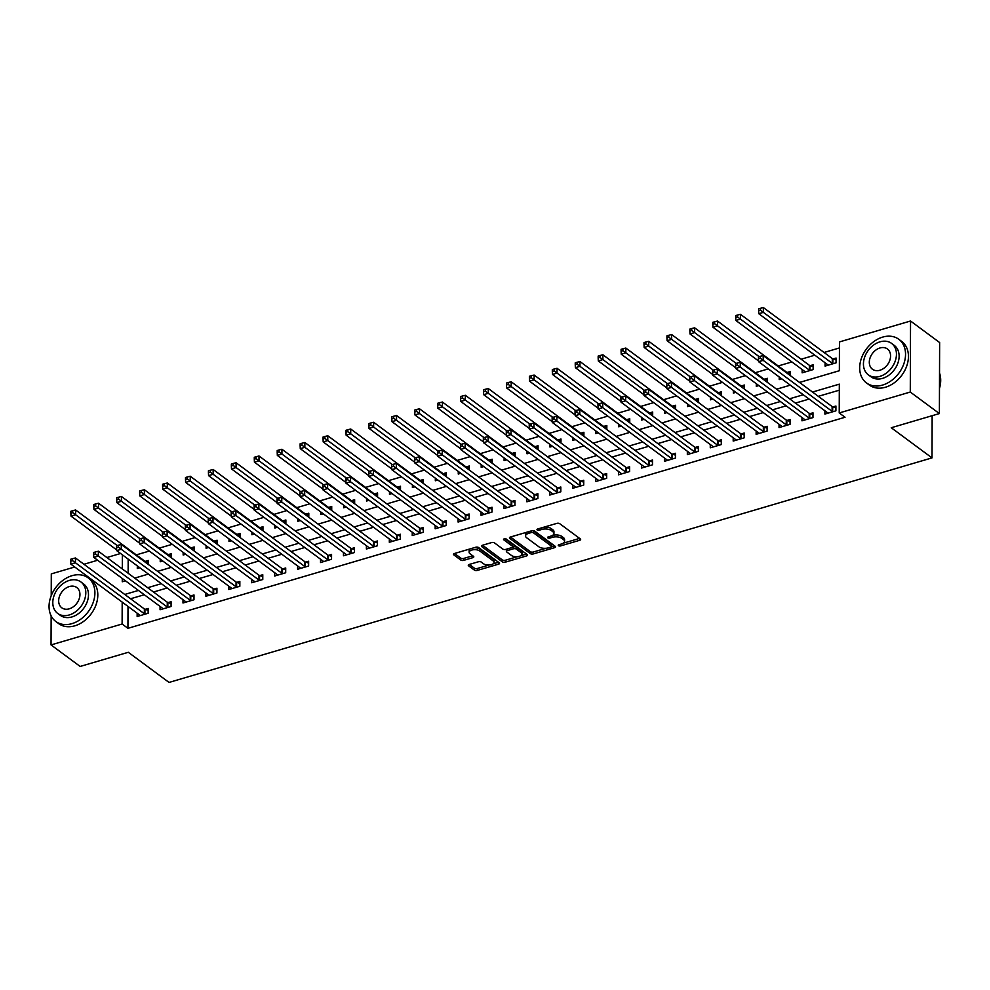 <?xml version="1.0" encoding="UTF-8"?>
<svg xmlns="http://www.w3.org/2000/svg" width="990" height="990" viewBox="0 0 990 990"><rect width="100%" height="100%" fill="white"/><g stroke="black" fill="none" stroke-linecap="round" stroke-linejoin="round"><path stroke-width="1.49" d="M558.471 545.7A1.497 0.693 -179.8 0 0 560.538 545.923L579.657 540.293A2.128 1.002 -179.8 0 0 580.647 539.451A2.128 1.002 -179.8 0 0 580.313 538.919L559.746 523.698A2.128 1.002 -179.8 0 0 556.801 523.388L537.681 529.007A1.497 0.693 -179.8 0 0 536.988 529.601A1.497 0.693 -179.8 0 0 537.224 529.972A1.497 0.693 -179.8 0 0 539.278 530.195L541.753 529.464A6.819 3.193 -179.8 0 1 551.17 530.479L552.89 531.741A6.819 3.193 -179.8 0 1 553.942 533.462A6.819 3.193 -179.8 0 1 550.787 536.147L548.312 536.877A1.497 0.693 -179.8 0 0 547.619 537.459A1.497 0.693 -179.8 0 0 547.841 537.842A1.497 0.693 -179.8 0 0 549.908 538.065L552.383 537.335A6.819 3.193 -179.8 0 1 561.8 538.337L563.508 539.612A6.819 3.193 -179.8 0 1 564.572 541.332A6.819 3.193 -179.8 0 1 561.404 544.005L558.929 544.735A1.497 0.693 -179.8 0 0 558.236 545.329A1.497 0.693 -179.8 0 0 558.471 545.7M469.26 564.449A2.128 1.002 -179.8 0 0 468.27 565.29A2.128 1.002 -179.8 0 0 468.604 565.822L474.371 570.091A2.128 1.002 -179.8 0 0 477.316 570.413L498.564 564.164A2.128 1.002 -179.8 0 0 499.554 563.322A2.128 1.002 -179.8 0 0 499.22 562.79L478.653 547.569A2.128 1.002 -179.8 0 0 475.707 547.247L454.46 553.509A2.128 1.002 -179.8 0 0 453.47 554.338A2.128 1.002 -179.8 0 0 453.804 554.883L460.771 560.031A2.128 1.002 -179.8 0 0 463.716 560.352L472.812 557.679A2.128 1.002 -179.8 0 0 473.802 556.838A2.128 1.002 -179.8 0 0 473.468 556.306L470.015 553.744A5.705 2.673 -179.8 0 1 469.124 552.309A5.705 2.673 -179.8 0 1 473.245 549.759A5.705 2.673 -179.8 0 1 479.643 550.91L493.181 560.922A5.705 2.673 -179.8 0 1 494.072 562.37A5.705 2.673 -179.8 0 1 489.951 564.919A5.705 2.673 -179.8 0 1 483.553 563.768L481.301 562.097A2.128 1.002 -179.8 0 0 478.356 561.775L469.26 564.449M799.536 382.437L839.359 370.718L839.471 341.921L910.54 321.007L939.634 342.54L939.386 413.572L891.248 427.742L931.998 457.887L169.042 682.432L128.292 652.286L80.153 666.456L51.047 644.923L51.146 615.891M939.386 413.572L910.28 392.04L839.223 412.954L839.322 384.157L812.518 392.04M128.007 606.425L127.933 628.316L845.039 417.26L839.223 412.954M127.933 628.316L122.117 624.009L51.047 644.923M530.368 553.62A2.128 1.002 -179.8 0 0 533.301 553.93L554.548 547.68A2.128 1.002 -179.8 0 0 555.538 546.851A2.128 1.002 -179.8 0 0 555.204 546.307L534.637 531.086A2.128 1.002 -179.8 0 0 531.692 530.776L510.444 537.025A2.128 1.002 -179.8 0 0 509.466 537.867A2.128 1.002 -179.8 0 0 509.788 538.399L530.368 553.62L530.368 551.702A2.128 1.002 -179.8 0 0 533.313 552.012L545.985 548.287M526.556 555.922L505.308 562.172A2.128 1.002 -179.8 0 1 502.363 561.862L481.796 546.641A2.128 1.002 -179.8 0 1 481.462 546.096A2.128 1.002 -179.8 0 1 482.452 545.267L491.547 542.594A2.128 1.002 -179.8 0 1 494.493 542.904L502.833 549.079A2.128 1.002 -179.8 0 0 505.779 549.388L511.805 547.619A2.128 1.002 -179.8 0 0 512.795 546.777A2.128 1.002 -179.8 0 0 512.461 546.245L503.774 539.822A1.497 0.693 -179.8 0 1 503.551 539.439A1.497 0.693 -179.8 0 1 504.628 538.77A1.497 0.693 -179.8 0 1 506.298 539.08L527.212 554.548A2.128 1.002 -179.8 0 1 527.546 555.081A2.128 1.002 -179.8 0 1 526.556 555.922L526.556 554.066M839.297 390.184L818.334 396.346M809.102 399.069L795.416 403.103M786.171 405.813L772.485 409.848M763.253 412.57L749.554 416.592M740.322 419.315L726.635 423.336M717.391 426.059L703.704 430.093M694.473 432.803L680.786 436.838M671.542 439.56L657.855 443.582M648.623 446.304L634.937 450.326M625.692 453.049L612.006 457.071M602.774 459.793L589.087 463.827M579.843 466.538L566.156 470.572M556.925 473.294L543.238 477.316M533.994 480.039L520.307 484.061M511.063 486.783L497.376 490.817M488.144 493.527L474.457 497.562M465.213 500.272L451.527 504.306M442.295 507.029L428.608 511.05M419.364 513.773L405.677 517.795M396.446 520.517L382.759 524.552M373.515 527.262L359.828 531.296M350.596 534.018L336.909 538.04M327.665 540.763L313.978 544.785M304.734 547.507L291.048 551.541M281.816 554.251L268.129 558.286M258.885 560.996L245.198 565.03M235.967 567.753L222.28 571.774M213.036 574.497L199.349 578.519M190.117 581.241L176.43 585.276M167.186 587.986L153.5 592.02M144.268 594.743L130.581 598.764M824.905 410.763L824.893 414.08L835.907 410.838L835.919 406.036L832.937 406.915M801.987 417.52L801.974 420.824L812.976 417.594L812.988 412.793L810.006 413.671M779.056 424.264L779.043 427.569L790.045 424.339L790.07 419.537L787.087 420.416M756.137 431.009L756.125 434.325L767.126 431.083L767.139 426.282L764.156 427.16M733.206 437.753L733.194 441.07L744.195 437.828L744.22 433.026L741.238 433.905M710.276 444.51L710.276 447.814L721.277 444.572L721.289 439.783L718.307 440.661M687.357 451.254L687.345 454.558L698.346 451.329L698.371 446.527L695.376 447.406M664.426 457.999L664.414 461.315L675.428 458.073L675.44 453.272L672.457 454.15M641.508 464.743L641.495 468.06L652.497 464.817L652.509 460.016L649.527 460.894M618.577 471.488L618.564 474.804L629.578 471.562L629.591 466.76L626.608 467.639M595.658 478.244L595.646 481.548L606.647 478.306L606.66 473.517L603.677 474.396M572.727 484.989L572.715 488.293L583.716 485.063L583.741 480.261L580.759 481.14M549.809 491.733L549.797 495.05L560.798 491.807L560.81 487.006L557.828 487.884M526.878 498.477L526.866 501.794L537.867 498.552L537.892 493.75L534.909 494.629M503.947 505.234L503.947 508.538L514.949 505.296L514.961 500.507L511.979 501.373M481.029 511.979L481.016 515.283L492.018 512.053L492.042 507.251L489.048 508.13M458.098 518.723L458.085 522.039L469.099 518.797L469.111 513.996L466.129 514.874M435.179 525.467L435.167 528.784L446.168 525.542L446.181 520.74L443.198 521.619M412.248 532.212L412.236 535.528L423.25 532.286L423.262 527.484L420.28 528.363M389.33 538.968L389.318 542.273L400.319 539.03L400.331 534.241L397.349 535.12M366.399 545.713L366.387 549.017L377.388 545.787L377.413 540.986L374.43 541.864M343.481 552.457L343.468 555.774L354.469 552.531L354.482 547.73L351.5 548.609M320.55 559.202L320.537 562.518L331.539 559.276L331.563 554.474L328.581 555.353M297.619 565.958L297.619 569.262L308.62 566.02L308.632 561.231L305.65 562.097M274.7 572.703L274.688 576.007L285.689 572.777L285.714 567.975L282.732 568.854M251.769 579.447L251.757 582.751L262.771 579.521L262.783 574.72L259.801 575.598M228.851 586.191L228.838 589.508L239.84 586.266L239.852 581.464L236.87 582.343M205.92 592.936L205.908 596.252L216.921 593.01L216.934 588.208L213.951 589.087M183.001 599.692L182.989 602.997L193.99 599.754L194.003 594.965L191.021 595.844M160.071 606.437L160.058 609.741L171.06 606.511L171.084 601.71L168.102 602.588M137.152 613.181L137.14 616.498L148.141 613.255L148.154 608.454L145.171 609.333M839.446 347.948L824.064 352.477M814.832 355.187L801.145 359.221M791.901 361.944L778.214 365.966M768.302 368.886L755.296 372.71M745.371 375.631L732.365 379.467M722.452 382.375L709.434 386.211M699.522 389.132L686.515 392.956M676.603 395.876L663.585 399.7M653.672 402.621L640.666 406.445M630.754 409.365L617.735 413.201M607.823 416.109L594.817 419.946M584.892 422.866L571.886 426.69M561.974 429.611L548.967 433.434M539.043 436.355L526.037 440.191M516.124 443.099L503.106 446.936M493.193 449.856L480.187 453.68M470.275 456.6L457.256 460.424M447.344 463.345L434.338 467.169M424.425 470.089L411.407 473.925M401.495 476.834L388.488 480.67M378.564 483.59L365.558 487.414M355.645 490.335L342.639 494.159M332.714 497.079L319.708 500.915M309.796 503.823L296.79 507.66M286.865 510.58L273.859 514.404M263.946 517.325L250.928 521.148M241.016 524.069L228.009 527.893M218.097 530.813L205.079 534.649M195.166 537.558L182.16 541.394M172.235 544.314L159.229 548.138M149.317 551.059L136.311 554.883M128.18 559.127L128.131 573.247M825.078 362.773L825.066 366.09L836.067 362.847L836.08 358.046L833.097 358.925M802.148 369.518L802.135 372.834L813.137 369.592L813.161 364.79L810.179 365.669M790.218 375.544L790.23 371.535L787.248 372.413M779.217 376.967L779.217 379.578L781.741 378.836M767.299 382.301L767.312 378.291L764.33 379.17M756.298 383.712L756.286 386.323L758.823 385.58M744.369 389.045L744.381 385.036L741.399 385.914M733.367 390.456L733.367 393.067L735.892 392.325M721.45 395.79L721.462 391.78L718.48 392.659M710.449 397.213L710.436 399.824L712.973 399.069M698.519 402.534L698.532 398.525L695.549 399.403M687.518 403.957L687.518 406.568L690.042 405.826M675.588 409.291L675.613 405.281L672.618 406.16M664.599 410.702L664.587 413.313L667.124 412.57M652.67 416.035L652.682 412.026L649.7 412.904M641.668 417.446L641.656 420.057L644.193 419.315M629.739 422.779L629.751 418.77L626.769 419.649M618.75 424.203L618.738 426.814L621.262 426.059M606.821 429.524L606.833 425.514L603.851 426.393M595.819 430.947L595.807 433.558L598.344 432.816M583.89 436.268L583.902 432.259L580.92 433.137M572.888 437.691L572.888 440.303L575.413 439.56M560.971 443.025L560.984 439.016L558.001 439.894M549.97 444.436L549.957 447.047L552.494 446.304M538.04 449.769L538.053 445.76L535.07 446.639M527.039 451.18L527.039 453.791L529.563 453.049M515.122 456.514L515.134 452.504L512.152 453.383M504.12 457.937L504.108 460.548L506.645 459.793M492.191 463.258L492.203 459.249L489.221 460.127M481.19 464.681L481.19 467.292L483.714 466.55M469.26 470.015L469.285 466.005L466.29 466.872M458.271 471.426L458.259 474.037L460.796 473.294M446.341 476.759L446.354 472.75L443.371 473.628M435.34 478.17L435.328 480.781L437.865 480.039M423.411 483.504L423.423 479.494L420.441 480.373M412.422 484.914L412.409 487.538L414.934 486.783M400.492 490.248L400.505 486.239L397.522 487.117M389.491 491.671L389.478 494.282L392.015 493.54M377.561 496.992L377.574 492.983L374.591 493.861M366.56 498.416L366.56 501.027L369.084 500.284M354.643 503.749L354.655 499.74L351.673 500.618M343.641 505.16L343.629 507.771L346.166 507.029M331.712 510.493L331.724 506.484L328.742 507.363M320.711 511.904L320.711 514.515L323.235 513.773M308.793 517.238L308.806 513.228L305.823 514.107M297.792 518.661L297.78 521.272L300.317 520.517M285.863 523.982L285.875 519.973L282.892 520.851M274.861 525.405L274.861 528.017L277.386 527.274M262.932 530.739L262.956 526.73L259.962 527.596M251.943 532.15L251.93 534.761L254.467 534.018M240.013 537.483L240.026 533.474L237.043 534.353M229.012 538.894L228.999 541.505L231.536 540.763M217.082 544.228L217.095 540.218L214.112 541.097M206.093 545.639L206.081 548.25L208.605 547.507M194.164 550.972L194.176 546.963L191.194 547.841M183.162 552.395L183.15 555.006L185.687 554.264M171.233 557.716L171.245 553.707L168.263 554.586M160.244 559.14L160.231 561.751L162.756 561.008M148.314 564.473L148.327 560.464L145.344 561.342M137.313 565.884L137.301 568.495L139.838 567.753M931.998 457.887L932.147 415.701M910.54 321.007L910.28 392.04M51.22 595.683L51.294 573.891L74.72 566.998M83.952 564.275L97.639 560.241M106.883 557.531L120.57 553.497M122.277 578.469L122.265 581.774L125.458 580.821M134.702 578.111L148.389 574.076M157.62 571.354L171.307 567.332M180.551 564.609L194.238 560.587M203.47 557.865L217.156 553.843M226.401 551.121L240.087 547.086M249.332 544.376L263.018 540.342M272.25 537.62L285.937 533.598M295.181 530.875L308.868 526.853M318.099 524.131L331.786 520.096M341.03 517.386L354.717 513.352M363.949 510.642L377.636 506.608M386.88 503.885L400.566 499.863M409.798 497.141L423.485 493.119M432.729 490.397L446.416 486.362M455.647 483.652L469.347 479.618M478.578 476.895L492.265 472.874M501.509 470.151L515.196 466.129M524.428 463.407L538.115 459.372M547.359 456.662L561.045 452.628M570.277 449.918L583.964 445.884M593.208 443.161L606.895 439.139M616.126 436.417L629.813 432.395M639.057 429.672L652.744 425.638M661.976 422.928L675.675 418.894M684.907 416.171L698.593 412.149M707.838 409.427L721.524 405.405M730.756 402.683L744.443 398.648M753.687 395.938L767.374 391.904M776.606 389.194L790.292 385.16M122.352 554.821L122.302 568.941M122.191 602.118L122.117 624.009M803.274 394.762L789.587 398.797M780.355 401.507L766.668 405.541M757.424 408.264L743.738 412.286M734.506 415.008L720.819 419.03M711.575 421.752L697.888 425.787M688.644 428.497L674.957 432.531M665.726 435.241L652.039 439.275M642.795 441.998L629.108 446.02M619.876 448.742L606.189 452.764M596.945 455.487L583.259 459.521M574.027 462.231L560.34 466.265M551.096 468.988L537.409 473.01M528.177 475.732L514.491 479.754M505.246 482.476L491.56 486.511M482.328 489.221L468.629 493.255M459.397 495.965L445.71 500M436.466 502.722L422.779 506.744M413.548 509.466L399.861 513.488M390.617 516.211L376.93 520.245M367.698 522.955L354.012 526.989M344.768 529.712L331.081 533.734M321.849 536.456L308.162 540.478M298.918 543.201L285.231 547.235M276 549.945L262.3 553.979M253.069 556.689L239.382 560.724M230.138 563.446L216.451 567.468M207.219 570.191L193.533 574.212M184.288 576.935L170.602 580.969M161.37 583.679L147.683 587.714M138.439 590.436L124.752 594.458M564.572 541.332L564.585 539.414A6.819 3.193 -179.8 0 0 563.52 537.694L563.508 539.612M552.63 535.343A6.819 3.193 -179.8 0 1 561.8 536.419L563.52 537.694M553.942 533.462L553.955 531.543A6.819 3.193 -179.8 0 0 552.89 529.823L552.89 531.741M544.129 527.113A6.819 3.193 -179.8 0 1 551.183 528.561L552.89 529.823M563.261 543.201L579.608 538.387M510.506 537.013L530.368 551.702M551.64 546.629L554.499 545.787L554.548 547.68M550.972 547.086A1.497 0.693 -179.8 0 0 551.665 546.492A1.497 0.693 -179.8 0 0 551.43 546.121L533.375 532.756A1.497 0.693 -179.8 0 0 531.308 532.546L528.697 533.313A6.819 3.193 -179.8 0 0 525.529 535.986A6.819 3.193 -179.8 0 0 526.593 537.706L538.944 546.839A6.819 3.193 -179.8 0 0 548.361 547.854L550.972 547.086M551.665 546.492L551.665 544.574A1.497 0.693 -179.8 0 0 551.43 544.203L551.43 546.121M532.905 530.628A1.497 0.693 -179.8 0 1 533.375 530.838L551.43 544.203M526.853 532.199A6.819 3.193 -179.8 0 0 525.542 534.068L525.529 535.986M526.494 554.016L520.864 555.675M517.461 556.677L505.321 560.253L505.308 562.172M482.514 545.243L502.375 559.944A2.128 1.002 -179.8 0 0 505.321 560.253M512.795 546.777L512.808 544.859A2.128 1.002 -179.8 0 0 512.474 544.327L504.937 538.746M511.483 555.477A5.705 2.673 -179.8 0 0 517.894 556.628A5.705 2.673 -179.8 0 0 522.002 554.078A5.705 2.673 -179.8 0 0 521.124 552.643L516.347 549.116A2.128 1.002 -179.8 0 0 513.402 548.807L507.375 550.576A2.128 1.002 -179.8 0 0 506.385 551.418A2.128 1.002 -179.8 0 0 506.719 551.95L511.483 555.477M522.002 554.078L522.015 552.16A5.705 2.673 -179.8 0 0 521.124 550.725L521.124 552.643M512.684 547.099L513.414 546.876A2.128 1.002 -179.8 0 1 516.359 547.198L521.124 550.725M506.509 549.178A2.128 1.002 -179.8 0 0 506.397 549.5L506.385 551.418M494.072 562.37L494.084 560.439A5.705 2.673 -179.8 0 0 493.193 559.004L493.181 560.922M473.95 547.767A5.705 2.673 -179.8 0 1 479.655 548.992L493.193 559.004M470.101 548.893A5.705 2.673 -179.8 0 0 469.124 550.39L469.124 552.309M454.521 553.484L460.783 558.113A2.128 1.002 -179.8 0 0 463.728 558.434L472.762 555.774M469.322 564.436L474.383 568.173A2.128 1.002 -179.8 0 0 477.329 568.495L489.246 564.981M493.094 563.855L498.502 562.258M836.08 359.927L832.862 358.838A2.178 1.015 0.2 0 1 832.293 358.566L763.377 307.568L763.352 312.37L758.773 313.719L827.69 364.704A2.178 1.015 0.2 0 1 827.999 365.075L828.048 365.211M833.085 363.726L832.837 363.639A2.178 1.015 0.2 0 1 832.281 363.355L760.468 310.216L760.481 308.286L758.649 308.831L758.637 310.749L760.468 310.216M758.773 313.719L758.637 310.749M760.481 308.286L763.377 307.568M832.107 411.357L832.12 406.556L763.203 355.558L763.191 360.36L832.107 411.357A2.178 1.015 -179.8 0 0 832.677 411.642L832.912 411.716M760.308 358.207L760.308 356.289L758.476 356.821L758.476 358.751L760.308 358.207L763.191 360.36L758.6 361.709L827.529 412.706A2.178 1.015 -179.8 0 1 827.826 413.065L827.875 413.201M832.12 406.556A2.178 1.015 -179.8 0 0 832.689 406.841L835.907 407.93M763.203 355.558L760.308 356.289M758.476 358.751L758.6 361.709M813.149 366.684L809.931 365.595A2.178 1.015 0.2 0 1 809.362 365.31L740.446 314.313L740.433 319.114L735.842 320.463L804.771 371.46A2.178 1.015 0.2 0 1 805.068 371.819L805.118 371.955M810.154 370.47L809.919 370.384A2.178 1.015 0.2 0 1 809.35 370.111L737.55 316.961L737.55 315.043L735.718 315.575L735.718 317.493L737.55 316.961M735.842 320.463L735.718 317.493M737.55 315.043L740.446 314.313M790.23 373.428L787.013 372.339A2.178 1.015 0.2 0 1 786.444 372.054L717.527 321.057L717.502 325.858L712.924 327.207L758.575 360.991M759.107 356.635L714.619 323.705L714.632 321.787L712.8 322.319L712.788 324.25L714.619 323.705M712.924 327.207L712.788 324.25M714.632 321.787L717.527 321.057M767.299 380.172L764.082 379.083A2.178 1.015 0.2 0 1 763.513 378.799L694.596 327.814L694.584 332.603L689.993 333.952L735.644 367.736M736.176 363.392L691.701 330.45L691.701 328.532L689.869 329.076L689.857 330.994L691.701 330.45M689.993 333.952L689.857 330.994M691.701 328.532L694.596 327.814M809.189 418.102L809.201 413.3L740.285 362.315L740.26 367.104L809.189 418.102A2.178 1.015 -179.8 0 0 809.746 418.386L809.993 418.461M737.377 364.951L737.389 363.033L735.558 363.578L735.545 365.496L737.377 364.951L740.26 367.104L735.681 368.453L804.598 419.451A2.178 1.015 -179.8 0 1 804.895 419.81L804.957 419.946M809.201 413.3A2.178 1.015 -179.8 0 0 809.771 413.585L812.988 414.674M740.285 362.315L737.389 363.033M735.545 365.496L735.681 368.453M786.258 424.846L786.27 420.045L717.354 369.06L717.342 373.861L786.258 424.846A2.178 1.015 -179.8 0 0 786.827 425.131L787.062 425.217M714.458 371.696L714.458 369.777L712.627 370.322L712.614 372.24L714.458 371.696L717.342 373.861L712.751 375.21L781.667 426.195A2.178 1.015 -179.8 0 1 781.976 426.554L782.026 426.69M786.27 420.045A2.178 1.015 -179.8 0 0 786.84 420.329L790.057 421.418M717.354 369.06L714.458 369.777M712.614 372.24L712.751 375.21M763.327 431.591L763.352 426.801L694.423 375.804L694.411 380.606L763.327 431.591A2.178 1.015 -179.8 0 0 763.896 431.875L764.144 431.962M691.527 378.452L691.54 376.534L689.696 377.066L689.696 378.984L691.527 378.452L694.411 380.606L689.832 381.954L758.748 432.952A2.178 1.015 -179.8 0 1 759.045 433.311L759.107 433.447M763.352 426.801A2.178 1.015 -179.8 0 0 763.921 427.074L767.139 428.175M694.423 375.804L691.54 376.534M689.696 378.984L689.832 381.954M744.381 386.917L741.163 385.828A2.178 1.015 0.2 0 1 740.594 385.543L671.666 334.558L671.653 339.36L667.074 340.709L712.726 374.48M713.258 370.136L668.77 337.194L668.782 335.276L666.938 335.82L666.938 337.739L668.77 337.194M667.074 340.709L666.938 337.739M668.782 335.276L671.666 334.558M740.409 438.347L740.421 433.546L671.505 382.548L671.492 387.35L740.409 438.347A2.178 1.015 -179.8 0 0 740.978 438.632L741.213 438.706M668.609 385.197L668.609 383.279L666.777 383.811L666.765 385.729L668.609 385.197L671.492 387.35L666.901 388.699L735.818 439.696A2.178 1.015 -179.8 0 1 736.127 440.055L736.176 440.191M740.421 433.546A2.178 1.015 -179.8 0 0 740.99 433.83L744.208 434.919M671.505 382.548L668.609 383.279M666.765 385.729L666.901 388.699M939.485 388.352A27.151 20.245 -53.5 0 0 939.535 373.057M882.535 385.085A27.151 20.245 -53.5 0 0 903.796 363.949A27.151 20.245 -53.5 0 0 898.771 339.261A27.151 20.245 -53.5 0 0 882.696 337.095A27.151 20.245 -53.5 0 0 861.436 358.232A27.151 20.245 -53.5 0 0 866.46 382.92A27.151 20.245 -53.5 0 0 882.535 385.085M866.46 382.92L869.381 385.073A27.151 20.245 -53.5 0 0 885.444 387.239A27.151 20.245 -53.5 0 0 906.704 366.102A27.151 20.245 -53.5 0 0 901.68 341.414L898.771 339.261M891.569 343.394L894.242 345.374A19.553 14.578 126.5 0 1 897.868 363.144A19.553 14.578 126.5 0 1 882.56 378.366A19.553 14.578 126.5 0 1 870.99 376.806L868.317 374.826A19.553 14.578 -53.5 0 0 879.875 376.386A19.553 14.578 -53.5 0 0 895.195 361.164A19.553 14.578 -53.5 0 0 891.569 343.394A19.553 14.578 -53.5 0 0 879.999 341.835A19.553 14.578 -53.5 0 0 864.691 357.056A19.553 14.578 -53.5 0 0 868.317 374.826M879.974 347.973A12.598 9.393 -53.5 0 0 870.111 357.786A12.598 9.393 -53.5 0 0 872.45 369.233A12.598 9.393 -53.5 0 0 879.9 370.248A12.598 9.393 -53.5 0 0 889.763 360.434A12.598 9.393 -53.5 0 0 887.436 348.975A12.598 9.393 -53.5 0 0 879.974 347.973M71.899 623.663A27.151 20.245 -53.5 0 0 93.159 602.526A27.151 20.245 -53.5 0 0 88.122 577.838A27.151 20.245 -53.5 0 0 72.06 575.673A27.151 20.245 -53.5 0 0 50.799 596.809A27.151 20.245 -53.5 0 0 55.824 621.497A27.151 20.245 -53.5 0 0 71.899 623.663M55.824 621.497L58.732 623.65A27.151 20.245 -53.5 0 0 74.807 625.816A27.151 20.245 -53.5 0 0 96.067 604.68A27.151 20.245 -53.5 0 0 91.043 579.991L88.122 577.838M80.933 581.971L83.606 583.952A19.553 14.578 126.5 0 1 87.231 601.722A19.553 14.578 126.5 0 1 71.911 616.943A19.553 14.578 126.5 0 1 60.353 615.384L57.668 613.404A19.553 14.578 -53.5 0 0 69.238 614.963A19.553 14.578 -53.5 0 0 84.546 599.742A19.553 14.578 -53.5 0 0 80.933 581.971A19.553 14.578 -53.5 0 0 69.362 580.412A19.553 14.578 -53.5 0 0 54.054 595.621A19.553 14.578 -53.5 0 0 57.668 613.404M69.337 586.55A12.598 9.393 -53.5 0 0 59.474 596.364A12.598 9.393 -53.5 0 0 61.801 607.811A12.598 9.393 -53.5 0 0 69.263 608.825A12.598 9.393 -53.5 0 0 79.126 599.012A12.598 9.393 -53.5 0 0 76.799 587.553A12.598 9.393 -53.5 0 0 69.337 586.55M721.45 393.674L718.233 392.572A2.178 1.015 0.2 0 1 717.663 392.3L648.747 341.303L648.735 346.104L644.144 347.453L689.795 381.224M690.327 376.881L645.851 343.951L645.851 342.033L644.02 342.565L644.007 344.483L645.851 343.951M644.144 347.453L644.007 344.483M645.851 342.033L648.747 341.303M698.532 400.418L695.314 399.329A2.178 1.015 0.2 0 1 694.745 399.044L625.816 348.047L625.804 352.848L621.213 354.197L666.864 387.969M667.409 383.625L622.92 350.695L622.92 348.777L621.089 349.309L621.089 351.227L622.92 350.695M621.213 354.197L621.089 351.227M622.92 348.777L625.816 348.047M675.601 407.162L672.383 406.073A2.178 1.015 0.2 0 1 671.814 405.789L602.898 354.791L602.873 359.593L598.294 360.942L643.946 394.725M644.478 390.382L599.99 357.44L600.002 355.521L598.17 356.066L598.158 357.984L599.99 357.44M598.294 360.942L598.158 357.984M600.002 355.521L602.898 354.791M652.67 413.907L649.452 412.818A2.178 1.015 0.2 0 1 648.896 412.533L579.967 361.548L579.954 366.337L575.363 367.686L621.015 401.47M621.559 397.126L577.071 364.184L577.071 362.266L575.24 362.81L575.24 364.728L577.071 364.184M575.363 367.686L575.24 364.728M577.071 362.266L579.967 361.548M629.751 420.651L626.534 419.562A2.178 1.015 0.2 0 1 625.965 419.29L557.048 368.292L557.024 373.094L552.445 374.443L598.096 408.214M598.628 403.871L554.14 370.941L554.153 369.01L552.321 369.555L552.309 371.473L554.14 370.941M552.445 374.443L552.309 371.473M554.153 369.01L557.048 368.292M717.478 445.092L717.502 440.29L648.574 389.293L648.561 394.094L717.478 445.092A2.178 1.015 -179.8 0 0 718.047 445.376L718.295 445.45M645.678 391.941L645.69 390.023L643.846 390.567L643.846 392.486L645.678 391.941L648.561 394.094L643.983 395.443L712.899 446.44A2.178 1.015 -179.8 0 1 713.196 446.799L713.258 446.936M717.502 440.29A2.178 1.015 -179.8 0 0 718.072 440.575L721.289 441.664M648.574 389.293L645.69 390.023M643.846 392.486L643.983 395.443M694.559 451.836L694.572 447.035L625.655 396.05L625.63 400.839L694.559 451.836A2.178 1.015 -179.8 0 0 695.129 452.121L695.364 452.207M622.747 398.685L622.76 396.767L620.928 397.312L620.916 399.23L622.747 398.685L625.63 400.839L621.052 402.188L689.968 453.185A2.178 1.015 -179.8 0 1 690.277 453.544L690.327 453.68M694.572 447.035A2.178 1.015 -179.8 0 0 695.141 447.319L698.358 448.408M625.655 396.05L622.76 396.767M620.916 399.23L621.052 402.188M671.628 458.58L671.653 453.791L602.724 402.794L602.712 407.595L671.628 458.58A2.178 1.015 -179.8 0 0 672.198 458.865L672.445 458.952M599.829 405.442L599.829 403.512L597.997 404.056L597.997 405.974L599.829 405.442L602.712 407.595L598.121 408.944L667.05 459.929A2.178 1.015 -179.8 0 1 667.347 460.3L667.409 460.437M671.653 453.791A2.178 1.015 -179.8 0 0 672.21 454.064L675.428 455.153M602.724 402.794L599.829 403.512M597.997 405.974L598.121 408.944M648.71 465.337L648.722 460.536L579.806 409.538L579.781 414.34L648.71 465.337A2.178 1.015 -179.8 0 0 649.279 465.609L649.514 465.696M576.898 412.186L576.91 410.268L575.079 410.8L575.066 412.719L576.898 412.186L579.781 414.34L575.202 415.689L644.119 466.686A2.178 1.015 -179.8 0 1 644.428 467.045L644.478 467.181M648.722 460.536A2.178 1.015 -179.8 0 0 649.291 460.82L652.509 461.909M579.806 409.538L576.91 410.268M575.066 412.719L575.202 415.689M625.779 472.082L625.791 467.28L556.875 416.283L556.863 421.084L625.779 472.082A2.178 1.015 -179.8 0 0 626.348 472.366L626.583 472.44M553.979 418.931L553.979 417.013L552.148 417.545L552.148 419.475L553.979 418.931L556.863 421.084L552.271 422.433L621.2 473.43A2.178 1.015 -179.8 0 1 621.497 473.789L621.547 473.925M625.791 467.28A2.178 1.015 -179.8 0 0 626.361 467.565L629.578 468.654M556.875 416.283L553.979 417.013M552.148 419.475L552.271 422.433M606.821 427.408L603.603 426.319A2.178 1.015 0.2 0 1 603.034 426.034L534.117 375.037L534.105 379.838L529.514 381.187L575.165 414.959M575.71 410.615L531.222 377.685L531.222 375.767L529.39 376.299L529.39 378.217L531.222 377.685M529.514 381.187L529.39 378.217M531.222 375.767L534.117 375.037M602.861 478.826L602.873 474.024L533.957 423.027L533.932 427.829L602.861 478.826A2.178 1.015 -179.8 0 0 603.417 479.111L603.665 479.185M531.048 425.675L531.061 423.757L529.229 424.302L529.217 426.22L531.048 425.675L533.932 427.829L529.353 429.177L598.269 480.175A2.178 1.015 -179.8 0 1 598.566 480.534L598.628 480.67M602.873 474.024A2.178 1.015 -179.8 0 0 603.442 474.309L606.66 475.398M533.957 423.027L531.061 423.757M529.217 426.22L529.353 429.177M583.902 434.152L580.685 433.063A2.178 1.015 0.2 0 1 580.115 432.779L511.199 381.781L511.174 386.583L506.595 387.932L552.247 421.715M552.779 417.359L508.291 384.429L508.303 382.511L506.472 383.043L506.459 384.974L508.291 384.429M506.595 387.932L506.459 384.974M508.303 382.511L511.199 381.781M579.93 485.57L579.942 480.769L511.026 429.784L511.013 434.585L579.93 485.57A2.178 1.015 -179.8 0 0 580.499 485.855L580.734 485.942M508.13 432.42L508.13 430.502L506.298 431.046L506.286 432.964L508.13 432.42L511.013 434.585L506.422 435.934L575.351 486.919A2.178 1.015 -179.8 0 1 575.648 487.278L575.697 487.414M579.942 480.769A2.178 1.015 -179.8 0 0 580.511 481.053L583.729 482.142M511.026 429.784L508.13 430.502M506.286 432.964L506.422 435.934M560.971 440.897L557.754 439.808A2.178 1.015 0.2 0 1 557.184 439.523L488.268 388.525L488.256 393.327L483.664 394.676L529.316 428.46M529.848 424.116L485.372 391.174L485.372 389.256L483.541 389.8L483.528 391.718L485.372 391.174M483.664 394.676L483.528 391.718M485.372 389.256L488.268 388.525M556.999 492.315L557.024 487.525L488.107 436.528L488.082 441.33L556.999 492.315A2.178 1.015 -179.8 0 0 557.568 492.599L557.816 492.686M485.199 439.176L485.211 437.258L483.368 437.79L483.368 439.709L485.199 439.176L488.082 441.33L483.504 442.679L552.42 493.676A2.178 1.015 -179.8 0 1 552.717 494.035L552.779 494.171M557.024 487.525A2.178 1.015 -179.8 0 0 557.593 487.798L560.81 488.899M488.107 436.528L485.211 437.258M483.368 439.709L483.504 442.679M538.053 447.641L534.835 446.552A2.178 1.015 0.2 0 1 534.266 446.267L465.337 395.282L465.325 400.084L460.746 401.433L506.397 435.204M506.93 430.86L462.441 397.918L462.454 396L460.61 396.545L460.61 398.463L462.441 397.918M460.746 401.433L460.61 398.463M462.454 396L465.337 395.282M534.08 499.071L534.093 494.27L465.176 443.272L465.164 448.074L534.08 499.071A2.178 1.015 -179.8 0 0 534.649 499.356L534.885 499.43M462.281 445.921L462.281 444.003L460.449 444.535L460.437 446.453L462.281 445.921L465.164 448.074L460.573 449.423L529.489 500.42A2.178 1.015 -179.8 0 1 529.798 500.779L529.848 500.915M534.093 494.27A2.178 1.015 -179.8 0 0 534.662 494.555L537.879 495.644M465.176 443.272L462.281 444.003M460.437 446.453L460.573 449.423M515.122 454.398L511.904 453.296A2.178 1.015 0.2 0 1 511.335 453.024L442.419 402.027L442.406 406.828L437.815 408.177L483.467 441.948M483.999 437.605L439.523 404.675L439.523 402.757L437.691 403.289L437.679 405.207L439.523 404.675M437.815 408.177L437.679 405.207M439.523 402.757L442.419 402.027M511.149 505.816L511.174 501.014L442.245 450.017L442.233 454.818L511.149 505.816A2.178 1.015 -179.8 0 0 511.719 506.1L511.966 506.175M439.35 452.665L439.362 450.747L437.518 451.292L437.518 453.21L439.35 452.665L442.233 454.818L437.654 456.167L506.571 507.165A2.178 1.015 -179.8 0 1 506.868 507.524L506.93 507.66M511.174 501.014A2.178 1.015 -179.8 0 0 511.743 501.299L514.961 502.388M442.245 450.017L439.362 450.747M437.518 453.21L437.654 456.167M492.203 461.142L488.986 460.053A2.178 1.015 0.2 0 1 488.417 459.768L419.488 408.771L419.475 413.572L414.897 414.921L460.536 448.693M461.08 444.349L416.592 411.419L416.604 409.501L414.761 410.033L414.761 411.951L416.592 411.419M414.897 414.921L414.761 411.951M416.604 409.501L419.488 408.771M488.231 512.56L488.243 507.759L419.327 456.774L419.302 461.563L488.231 512.56A2.178 1.015 -179.8 0 0 488.8 512.845L489.035 512.931M416.419 459.41L416.431 457.491L414.6 458.036L414.587 459.954L416.419 459.41L419.302 461.563L414.723 462.912L483.64 513.909A2.178 1.015 -179.8 0 1 483.949 514.268L483.999 514.404M488.243 507.759A2.178 1.015 -179.8 0 0 488.812 508.043L492.03 509.132M419.327 456.774L416.431 457.491M414.587 459.954L414.723 462.912M469.272 467.886L466.055 466.797A2.178 1.015 0.2 0 1 465.486 466.513L396.569 415.515L396.545 420.317L391.966 421.666L437.617 455.45M438.149 451.106L393.661 418.164L393.674 416.246L391.842 416.79L391.83 418.708L393.661 418.164M391.966 421.666L391.83 418.708M393.674 416.246L396.569 415.515M446.341 474.631L443.124 473.542A2.178 1.015 0.2 0 1 442.567 473.257L373.638 422.272L373.626 427.061L369.035 428.41L414.686 462.194M415.231 457.85L370.743 424.908L370.743 422.99L368.911 423.534L368.911 425.453L370.743 424.908M369.035 428.41L368.911 425.453M370.743 422.99L373.638 422.272M423.423 481.375L420.206 480.286A2.178 1.015 0.2 0 1 419.636 480.002L350.72 429.017L350.695 433.818L346.116 435.167L391.768 468.938M392.3 464.595L347.812 431.665L347.824 429.734L345.993 430.279L345.98 432.197L347.812 431.665M346.116 435.167L345.98 432.197M347.824 429.734L350.72 429.017M400.492 488.132L397.275 487.043A2.178 1.015 0.2 0 1 396.705 486.758L327.789 435.761L327.777 440.562L323.186 441.911L368.837 475.683M369.381 471.339L324.893 438.409L324.893 436.491L323.062 437.023L323.062 438.941L324.893 438.409M323.186 441.911L323.062 438.941M324.893 436.491L327.789 435.761M377.574 494.876L374.356 493.787A2.178 1.015 0.2 0 1 373.787 493.503L304.871 442.505L304.846 447.307L300.267 448.656L345.918 482.439M346.45 478.083L301.962 445.154L301.975 443.235L300.143 443.768L300.131 445.698L301.962 445.154M300.267 448.656L300.131 445.698M301.975 443.235L304.871 442.505M354.643 501.621L351.425 500.532A2.178 1.015 0.2 0 1 350.856 500.247L281.94 449.25L281.927 454.051L277.336 455.4L322.988 489.184M323.532 484.84L279.044 451.898L279.044 449.98L277.212 450.524L277.2 452.442L279.044 451.898M277.336 455.4L277.2 452.442M279.044 449.98L281.94 449.25M331.724 508.365L328.507 507.276A2.178 1.015 0.2 0 1 327.938 506.991L259.021 456.006L258.996 460.808L254.418 462.157L300.069 495.928M300.601 491.585L256.113 458.642L256.125 456.724L254.281 457.269L254.281 459.187L256.113 458.642M254.418 462.157L254.281 459.187M256.125 456.724L259.021 456.006M308.793 515.109L305.576 514.02A2.178 1.015 0.2 0 1 305.007 513.748L236.09 462.751L236.078 467.552L231.487 468.901L277.138 502.673M277.67 498.329L233.195 465.399L233.195 463.469L231.363 464.013L231.351 465.931L233.195 465.399M231.487 468.901L231.351 465.931M233.195 463.469L236.09 462.751M465.3 519.304L465.325 514.503L396.396 463.518L396.384 468.32L465.3 519.304A2.178 1.015 -179.8 0 0 465.869 519.589L466.117 519.676M393.5 466.166L393.5 464.236L391.669 464.78L391.669 466.698L393.5 466.166L396.384 468.32L391.793 469.668L460.721 520.653A2.178 1.015 -179.8 0 1 461.018 521.025L461.08 521.161M465.325 514.503A2.178 1.015 -179.8 0 0 465.882 514.788L469.099 515.877M396.396 463.518L393.5 464.236M391.669 466.698L391.793 469.668M442.382 526.061L442.394 521.26L373.478 470.262L373.453 475.064L442.382 526.061A2.178 1.015 -179.8 0 0 442.951 526.333L443.186 526.42M370.569 472.911L370.582 470.993L368.75 471.525L368.738 473.443L370.569 472.911L373.453 475.064L368.874 476.413L437.79 527.41A2.178 1.015 -179.8 0 1 438.1 527.769L438.149 527.905M442.394 521.26A2.178 1.015 -179.8 0 0 442.963 521.544L446.181 522.633M373.478 470.262L370.582 470.993M368.738 473.443L368.874 476.413M419.451 532.806L419.475 528.004L350.547 477.007L350.534 481.808L419.451 532.806A2.178 1.015 -179.8 0 0 420.02 533.09L420.255 533.164M347.651 479.655L347.651 477.737L345.819 478.269L345.819 480.2L347.651 479.655L350.534 481.808L345.943 483.157L414.872 534.154A2.178 1.015 -179.8 0 1 415.169 534.513L415.218 534.649M419.475 528.004A2.178 1.015 -179.8 0 0 420.032 528.289L423.25 529.378M350.547 477.007L347.651 477.737M345.819 480.2L345.943 483.157M396.532 539.55L396.545 534.749L327.628 483.751L327.603 488.553L396.532 539.55A2.178 1.015 -179.8 0 0 397.089 539.835L397.337 539.909M324.72 486.399L324.732 484.481L322.901 485.026L322.889 486.944L324.72 486.399L327.603 488.553L323.025 489.901L391.941 540.899A2.178 1.015 -179.8 0 1 392.25 541.258L392.3 541.394M396.545 534.749A2.178 1.015 -179.8 0 0 397.114 535.033L400.331 536.122M327.628 483.751L324.732 484.481M322.889 486.944L323.025 489.901M373.601 546.294L373.614 541.493L304.697 490.508L304.685 495.309L373.601 546.294A2.178 1.015 -179.8 0 0 374.171 546.579L374.406 546.666M301.802 493.144L301.802 491.226L299.97 491.77L299.958 493.688L301.802 493.144L304.685 495.309L300.094 496.658L369.022 547.643A2.178 1.015 -179.8 0 1 369.32 548.002L369.369 548.138M373.614 541.493A2.178 1.015 -179.8 0 0 374.183 541.778L377.4 542.866M304.697 490.508L301.802 491.226M299.958 493.688L300.094 496.658M350.683 553.039L350.695 548.25L281.779 497.252L281.754 502.054L350.683 553.039A2.178 1.015 -179.8 0 0 351.24 553.323L351.487 553.41M278.871 499.9L278.883 497.97L277.039 498.514L277.039 500.433L278.871 499.9L281.754 502.054L277.175 503.403L346.092 554.388A2.178 1.015 -179.8 0 1 346.389 554.759L346.45 554.895M350.695 548.25A2.178 1.015 -179.8 0 0 351.264 548.522L354.482 549.611M281.779 497.252L278.883 497.97M277.039 500.433L277.175 503.403M327.752 559.796L327.764 554.994L258.848 503.997L258.836 508.798L327.752 559.796A2.178 1.015 -179.8 0 0 328.321 560.068L328.556 560.154M255.952 506.645L255.952 504.727L254.121 505.259L254.108 507.177L255.952 506.645L258.836 508.798L254.244 510.147L323.161 561.144A2.178 1.015 -179.8 0 1 323.47 561.503L323.52 561.639M327.764 554.994A2.178 1.015 -179.8 0 0 328.334 555.279L331.551 556.368M258.848 503.997L255.952 504.727M254.108 507.177L254.244 510.147M304.821 566.54L304.846 561.738L235.917 510.741L235.905 515.543L304.821 566.54A2.178 1.015 -179.8 0 0 305.39 566.825L305.638 566.899M233.021 513.389L233.034 511.471L231.19 512.016L231.19 513.934L233.021 513.389L235.905 515.543L231.326 516.891L300.242 567.889A2.178 1.015 -179.8 0 1 300.539 568.248L300.601 568.384M304.846 561.738A2.178 1.015 -179.8 0 0 305.415 562.023L308.632 563.112M235.917 510.741L233.034 511.471M231.19 513.934L231.326 516.891M285.875 521.866L282.657 520.777A2.178 1.015 0.2 0 1 282.088 520.493L213.159 469.495L213.147 474.297L208.568 475.646L254.207 509.417M254.752 505.073L210.264 472.143L210.276 470.225L208.432 470.757L208.432 472.675L210.264 472.143M208.568 475.646L208.432 472.675M210.276 470.225L213.159 469.495M281.903 573.284L281.915 568.483L212.999 517.498L212.986 522.287L281.903 573.284A2.178 1.015 -179.8 0 0 282.472 573.569L282.707 573.656M210.09 520.134L210.103 518.216L208.271 518.76L208.259 520.678L210.09 520.134L212.986 522.287L208.395 523.636L277.311 574.633A2.178 1.015 -179.8 0 1 277.621 574.992L277.67 575.128M281.915 568.483A2.178 1.015 -179.8 0 0 282.484 568.767L285.702 569.856M212.999 517.498L210.103 518.216M208.259 520.678L208.395 523.636M262.944 528.611L259.726 527.521A2.178 1.015 0.2 0 1 259.157 527.237L190.241 476.239L190.216 481.041L185.637 482.39L231.289 516.174M231.821 511.83L187.333 478.888L187.345 476.97L185.514 477.514L185.501 479.432L187.333 478.888M185.637 482.39L185.501 479.432M187.345 476.97L190.241 476.239M258.972 580.029L258.996 575.227L190.068 524.242L190.055 529.044L258.972 580.029A2.178 1.015 -179.8 0 0 259.541 580.313L259.788 580.4M187.172 526.878L187.172 524.96L185.34 525.504L185.34 527.423L187.172 526.878L190.055 529.044L185.464 530.393L254.393 581.378A2.178 1.015 -179.8 0 1 254.69 581.736L254.752 581.885M258.996 575.227A2.178 1.015 -179.8 0 0 259.553 575.512L262.783 576.601M190.068 524.242L187.172 524.96M185.34 527.423L185.464 530.393M240.013 535.355L236.796 534.266A2.178 1.015 0.2 0 1 236.239 533.981L167.31 482.996L167.298 487.785L162.707 489.134L208.358 522.918M208.902 518.574L164.414 485.632L164.414 483.714L162.583 484.259L162.583 486.177L164.414 485.632M162.707 489.134L162.583 486.177M164.414 483.714L167.31 482.996M236.053 586.785L236.065 581.984L167.149 530.986L167.124 535.788L236.053 586.785A2.178 1.015 -179.8 0 0 236.622 587.058L236.858 587.144M164.241 533.635L164.253 531.717L162.422 532.249L162.41 534.167L164.241 533.635L167.124 535.788L162.546 537.137L231.462 588.134A2.178 1.015 -179.8 0 1 231.771 588.493L231.821 588.629M236.065 581.984A2.178 1.015 -179.8 0 0 236.635 582.269L239.852 583.357M167.149 530.986L164.253 531.717M162.41 534.167L162.546 537.137M217.095 542.099L213.877 541.01A2.178 1.015 0.2 0 1 213.308 540.726L144.392 489.741L144.367 494.542L139.788 495.891L185.439 529.662M185.972 525.319L141.483 492.377L141.496 490.458L139.664 491.003L139.652 492.921L141.483 492.377M139.788 495.891L139.652 492.921M141.496 490.458L144.392 489.741M213.122 593.53L213.147 588.728L144.218 537.731L144.206 542.532L213.122 593.53A2.178 1.015 -179.8 0 0 213.692 593.814L213.927 593.889M141.323 540.379L141.323 538.461L139.491 538.993L139.491 540.924L141.323 540.379L144.206 542.532L139.615 543.881L208.544 594.879A2.178 1.015 -179.8 0 1 208.84 595.238L208.89 595.374M213.147 588.728A2.178 1.015 -179.8 0 0 213.704 589.013L216.921 590.102M144.218 537.731L141.323 538.461M139.491 540.924L139.615 543.881M194.164 548.856L190.946 547.767A2.178 1.015 0.2 0 1 190.389 547.482L121.461 496.485L121.448 501.286L116.857 502.635L162.508 536.407M163.053 532.063L118.565 499.133L118.565 497.215L116.733 497.747L116.733 499.665L118.565 499.133M116.857 502.635L116.733 499.665M118.565 497.215L121.461 496.485M190.204 600.274L190.216 595.473L121.3 544.475L121.275 549.277L190.204 600.274A2.178 1.015 -179.8 0 0 190.761 600.559L191.008 600.633M118.392 547.124L118.404 545.205L116.573 545.75L116.56 547.668L118.392 547.124L121.275 549.277L116.696 550.626L185.613 601.623A2.178 1.015 -179.8 0 1 185.922 601.982L185.972 602.118M190.216 595.473A2.178 1.015 -179.8 0 0 190.785 595.757L194.003 596.846M121.3 544.475L118.404 545.205M116.56 547.668L116.696 550.626M171.245 555.6L168.028 554.511A2.178 1.015 0.2 0 1 167.458 554.227L98.542 503.229L98.517 508.031L93.939 509.38L139.59 543.163M140.122 538.808L95.634 505.878L95.646 503.96L93.815 504.492L93.802 506.422L95.634 505.878M93.939 509.38L93.802 506.422M95.646 503.96L98.542 503.229M167.273 607.019L167.285 602.217L98.369 551.232L98.357 556.034L167.273 607.019A2.178 1.015 -179.8 0 0 167.842 607.303L168.077 607.39M95.473 553.868L95.473 551.95L93.642 552.494L93.629 554.412L95.473 553.868L98.357 556.034L93.765 557.382L162.694 608.367A2.178 1.015 -179.8 0 1 162.991 608.726L163.041 608.862M167.285 602.217A2.178 1.015 -179.8 0 0 167.855 602.502L171.072 603.591M98.369 551.232L95.473 551.95M93.629 554.412L93.765 557.382M148.314 562.345L145.097 561.256A2.178 1.015 0.2 0 1 144.528 560.971L75.611 509.974L75.599 514.775L71.008 516.124L116.659 549.908M117.204 545.564L72.716 512.622L72.716 510.704L70.884 511.248L70.872 513.167L72.716 512.622M71.008 516.124L70.872 513.167M72.716 510.704L75.611 509.974M144.354 613.763L144.367 608.974L75.45 557.976L75.426 562.778L144.354 613.763A2.178 1.015 -179.8 0 0 144.911 614.048L145.159 614.134M72.542 560.625L72.555 558.694L70.711 559.239L70.711 561.157L72.542 560.625L75.426 562.778L70.847 564.127L139.763 615.112A2.178 1.015 -179.8 0 1 140.06 615.483L140.122 615.619M144.367 608.974A2.178 1.015 -179.8 0 0 144.936 609.246L148.154 610.335M75.45 557.976L72.555 558.694M70.711 561.157L70.847 564.127M560.538 544.265L560.538 545.923M539.278 528.536L539.278 530.195M549.908 536.407L549.908 538.065M561.8 536.419L561.8 538.337M552.383 535.491L552.383 537.335M551.183 528.561L551.17 530.479M541.765 527.806L541.753 529.464M579.67 538.436L579.657 540.293M509.8 537.335L509.788 538.399M533.313 552.012L533.301 553.93M533.375 530.838L533.375 532.756M531.321 530.888L531.308 532.546M528.71 531.655L528.697 533.313M502.375 559.944L502.363 561.862M481.808 545.564L481.796 546.641M512.474 544.327L512.461 546.245M503.786 539.067L503.774 539.822M516.359 547.198L516.347 549.116M513.414 546.876L513.402 548.807M507.375 548.918L507.375 550.576M479.655 548.992L479.643 550.91M472.812 555.823L472.812 557.679M463.728 558.434L463.716 560.352M460.783 558.113L460.771 560.031M453.804 553.806L453.804 554.883M498.564 562.308L498.564 564.164M477.329 568.495L477.316 570.413M474.383 568.173L474.371 570.091M468.604 564.758L468.604 565.822M832.862 358.838L832.837 363.639M832.293 358.566L832.281 363.355M832.677 411.642L832.689 406.841M809.931 365.595L809.919 370.384M809.362 365.31L809.35 370.111M787.013 372.339L787.001 373.168M786.444 372.054L786.444 372.747M764.082 379.083L764.082 379.925M763.513 378.799L763.513 379.504M809.746 418.386L809.771 413.585M786.827 425.131L786.84 420.329M763.896 431.875L763.921 427.074M741.163 385.828L741.151 386.669M740.594 385.543L740.594 386.249M740.978 438.632L740.99 433.83M718.233 392.572L718.233 393.414M717.663 392.3L717.663 392.993M695.314 399.329L695.302 400.158M694.745 399.044L694.732 399.737M672.383 406.073L672.383 406.902M671.814 405.789L671.814 406.494M649.452 412.818L649.452 413.659M648.896 412.533L648.883 413.238M626.534 419.562L626.534 420.404M625.965 419.29L625.965 419.983M718.047 445.376L718.072 440.575M695.129 452.121L695.141 447.319M672.198 458.865L672.21 454.064M649.279 465.609L649.291 460.82M626.348 472.366L626.361 467.565M603.603 426.319L603.603 427.148M603.034 426.034L603.034 426.727M603.417 479.111L603.442 474.309M580.685 433.063L580.685 433.892M580.115 432.779L580.115 433.471M580.499 485.855L580.511 481.053M557.754 439.808L557.754 440.649M557.184 439.523L557.184 440.228M557.568 492.599L557.593 487.798M534.835 446.552L534.823 447.393M534.266 446.267L534.266 446.973M534.649 499.356L534.662 494.555M511.904 453.296L511.904 454.138M511.335 453.024L511.335 453.717M511.719 506.1L511.743 501.299M488.986 460.053L488.973 460.882M488.417 459.768L488.417 460.461M488.8 512.845L488.812 508.043M466.055 466.797L466.055 467.627M465.486 466.513L465.486 467.218M443.124 473.542L443.124 474.383M442.567 473.257L442.555 473.963M420.206 480.286L420.206 481.128M419.636 480.002L419.636 480.707M397.275 487.043L397.275 487.872M396.705 486.758L396.705 487.451M374.356 493.787L374.356 494.616M373.787 493.503L373.787 494.196M351.425 500.532L351.425 501.373M350.856 500.247L350.856 500.952M328.507 507.276L328.494 508.118M327.938 506.991L327.938 507.697M305.576 514.02L305.576 514.862M305.007 513.748L305.007 514.441M465.869 519.589L465.882 514.788M442.951 526.333L442.963 521.544M420.02 533.09L420.032 528.289M397.089 539.835L397.114 535.033M374.171 546.579L374.183 541.778M351.24 553.323L351.264 548.522M328.321 560.068L328.334 555.279M305.39 566.825L305.415 562.023M282.657 520.777L282.645 521.606M282.088 520.493L282.088 521.186M282.472 573.569L282.484 568.767M259.726 527.521L259.726 528.351M259.157 527.237L259.157 527.942M259.541 580.313L259.553 575.512M236.796 534.266L236.796 535.107M236.239 533.981L236.226 534.687M236.622 587.058L236.635 582.269M213.877 541.01L213.877 541.852M213.308 540.726L213.308 541.431M213.692 593.814L213.704 589.013M190.946 547.767L190.946 548.596M190.389 547.482L190.377 548.175M190.761 600.559L190.785 595.757M168.028 554.511L168.028 555.341M167.458 554.227L167.458 554.92M167.842 607.303L167.855 602.502M145.097 561.256L145.097 562.097M144.528 560.971L144.528 561.677M144.911 614.048L144.936 609.246"/></g></svg>
